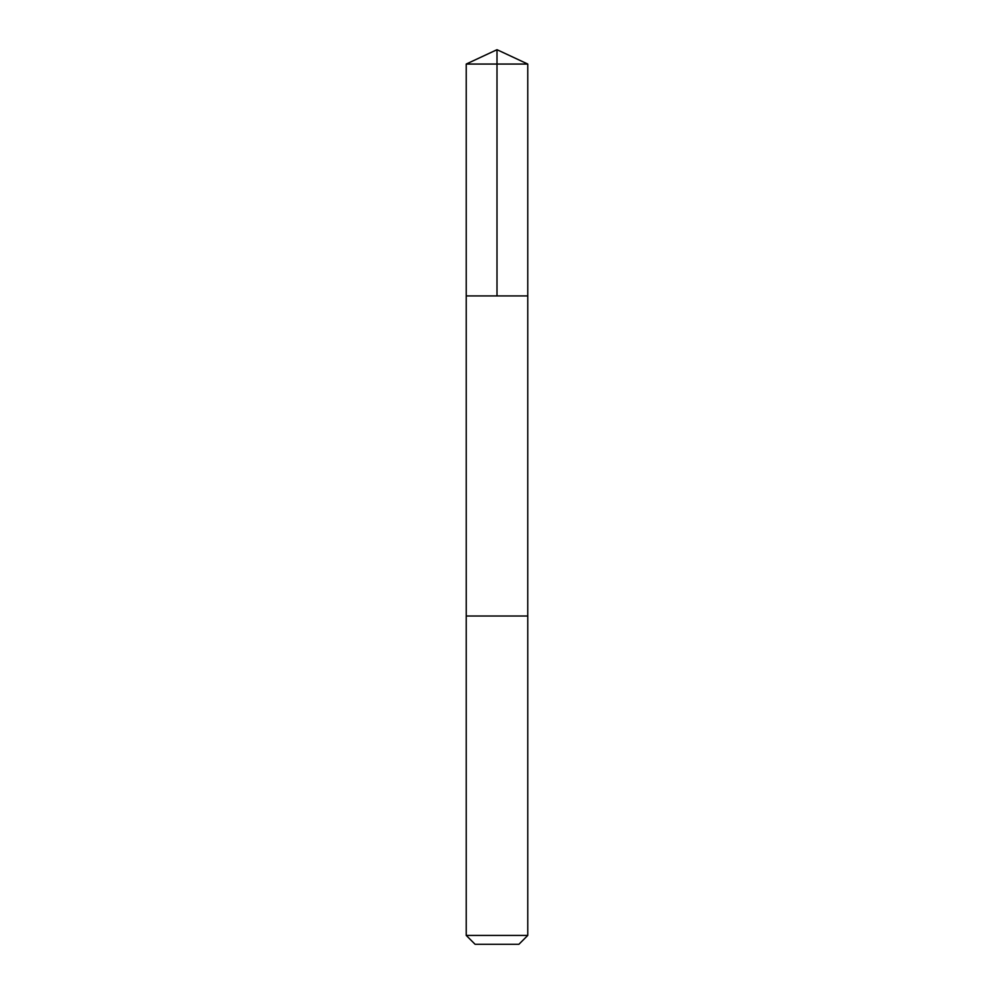 <?xml version="1.0" encoding="UTF-8"?>
<svg xmlns="http://www.w3.org/2000/svg" width="994" height="994" viewBox="0 0 994 994"><rect width="100%" height="100%" fill="white"/><g stroke="black" fill="none" stroke-linecap="round" stroke-linejoin="round"><path stroke-width="1.49" d="M466.223 295.926L527.777 295.926L527.777 64.051L466.223 64.051L466.223 295.926L527.777 295.926L527.764 616.007L466.236 616.007L466.223 295.926M488.539 616.007L466.223 616.007L466.223 935.416L527.777 935.416L527.777 616.007L488.539 616.007M527.777 935.416L518.893 944.3L475.107 944.3L466.223 935.416M497 295.926L497 49.7L466.223 64.051M497 49.7L527.777 64.051"/></g></svg>
